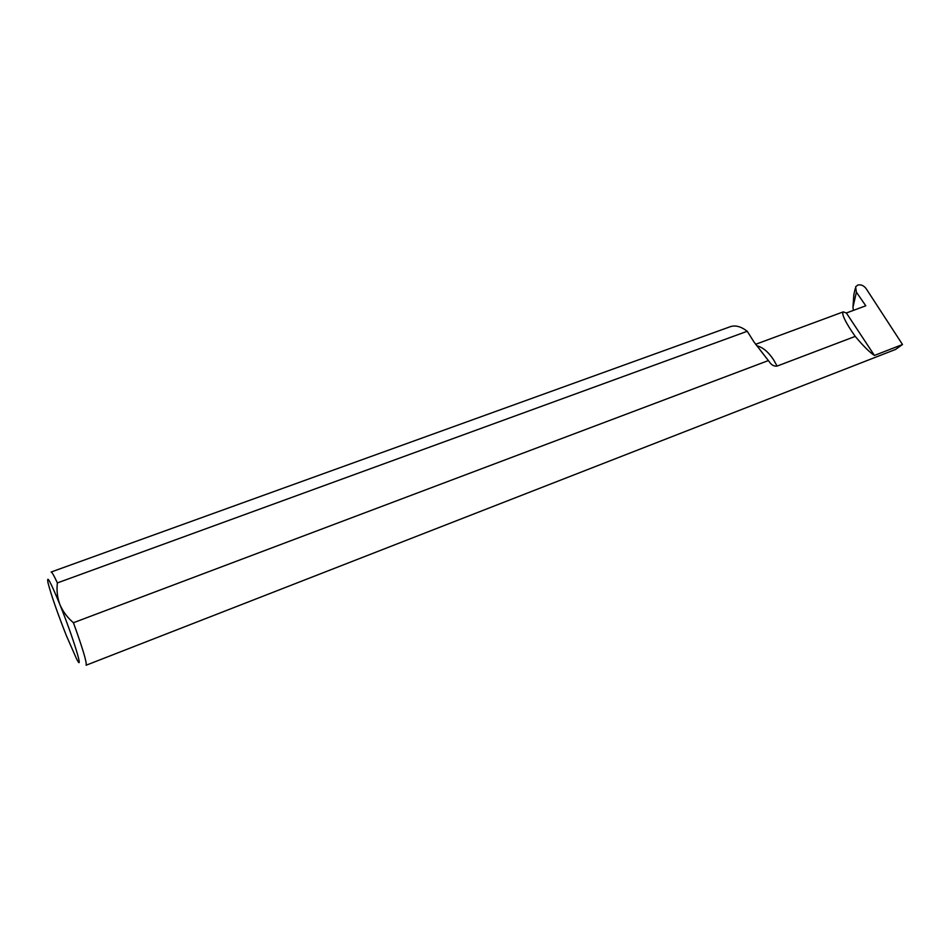 <?xml version="1.0" encoding="UTF-8"?>
<svg xmlns="http://www.w3.org/2000/svg" width="950" height="950" viewBox="0 0 950 950"><rect width="100%" height="100%" fill="white"/><g stroke="black" fill="none" stroke-linecap="round" stroke-linejoin="round"><path stroke-width="1.43" d="M856.401 292.173L855.606 286.841L857.779 285.048C860.938 284.335 863.728 285.522 866.127 288.61L902.5 344.517L895.624 349.41L86.117 665.226C86.984 662.708 82.745 648.541 73.423 622.725L768.384 360.572L769.512 362.045C771.554 365.109 774.084 366.463 777.088 366.094L855.226 336.395L851.414 330.849C844.36 319.996 841.629 313.666 843.232 311.885L846.367 312.989L865.783 305.793L856.401 292.173L852.969 307.23L853.848 294.607L855.19 288.693M768.384 360.572L753.92 341.881L747.246 331.277L57.38 582.92C53.96 575.51 51.87 571.876 51.11 572.031L730.301 326.693C735.383 324.971 741.024 326.491 747.246 331.277M73.423 622.725C67.45 617.643 62.961 611.646 59.945 604.722C50.362 581.412 46.396 574.133 48.034 582.896C51.241 595.163 57.368 612.774 66.393 635.704L76.653 659.074C84.443 674.381 73.376 637.901 59.945 604.722C57.333 597.681 56.478 590.413 57.38 582.92M902.5 344.517L874.439 355.442C869.891 352.569 863.491 346.216 855.226 336.395M874.439 355.442L846.367 312.989M853.349 310.401L852.969 307.23M777.088 366.094L773.822 360.169C768.467 351.951 762.731 347.142 756.627 345.741M760.617 350.621L769.512 362.033M843.232 311.885L755.571 344.327"/></g></svg>
